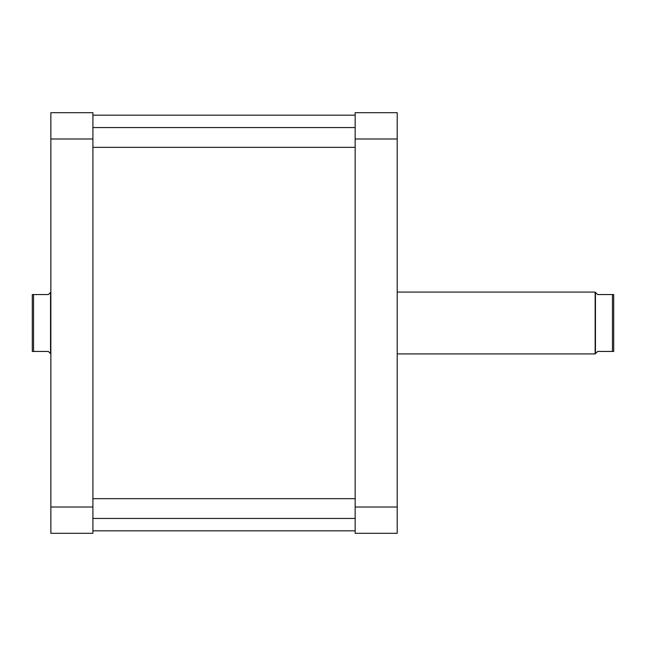 <?xml version="1.0" encoding="UTF-8"?>
<svg xmlns="http://www.w3.org/2000/svg" width="646" height="646" viewBox="0 0 646 646"><rect width="100%" height="100%" fill="white"/><g stroke="black" fill="none" stroke-linecap="round" stroke-linejoin="round"><path stroke-width="0.97" d="M397.217 112.703L397.217 533.297L355.163 533.297L355.163 112.703L397.217 112.703M355.163 507.021L397.217 507.021M397.217 138.979L355.163 138.979M92.911 507.021L92.911 533.297L50.856 533.297L50.856 112.703L92.911 112.703L92.911 507.021L50.856 507.021M50.856 138.979L92.911 138.979M613.7 351.448L613.7 294.552L612.465 294.552L612.465 351.448L613.7 351.448M612.465 351.448L597.623 351.448L595.144 353.927L595.144 292.073L397.217 292.073M595.451 353.612L595.451 292.388L597.623 294.552L612.465 294.552M33.535 351.448L32.3 351.448L32.3 294.552L33.535 294.552L33.535 351.448L48.377 351.448L50.55 353.612L50.55 292.388L48.377 294.552L33.535 294.552M355.163 498.655L92.911 498.655M355.163 518.447L92.911 518.447M355.163 127.553L92.911 127.553M355.163 147.345L92.911 147.345M92.911 115.182L355.163 115.182M92.911 530.818L355.163 530.818M397.217 353.927L595.144 353.927"/></g></svg>
